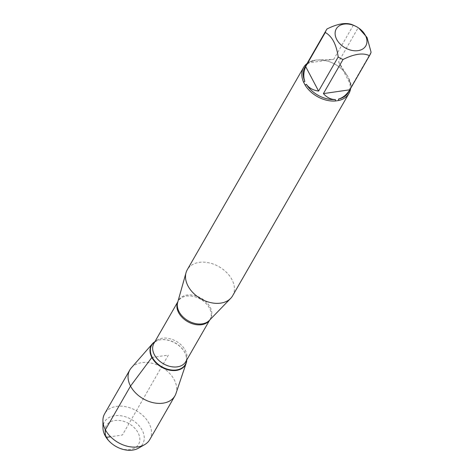 <?xml version="1.0" encoding="UTF-8"?>
<svg xmlns="http://www.w3.org/2000/svg" width="474" height="474" viewBox="0 0 474 474"><rect width="100%" height="100%" fill="white"/><g stroke="black" fill="none" stroke-linecap="round" stroke-linejoin="round"><path stroke-width="0.36" stroke-dasharray="2.37 1.78" d="M232.627 295.782A26.147 18.427 29.9 0 0 231.934 279.565A26.147 18.427 29.9 0 0 209.105 262.857A26.147 18.427 29.9 0 0 187.289 269.718M307.087 63.469A26.147 18.427 -150.1 0 1 313.966 60.37L317.159 59.908A26.147 18.427 -150.1 0 1 332.724 63.06A26.147 18.427 -150.1 0 1 338.063 66.129A26.147 18.427 -150.1 0 1 347.406 75.799L348.971 78.761A26.147 18.427 -150.1 0 1 350.606 88.496M359.387 28.517L358.172 27.717A25.104 17.686 29.9 0 0 354.374 25.649M371.089 52.205L351.477 86.309C351.37 84.728 350.357 82.032 348.443 78.216A25.104 17.686 -150.1 0 1 348.402 92.323M353.355 25.187L333.749 59.291L317.93 60.085A25.104 17.686 -150.1 0 1 332.837 63.113A25.104 17.686 -150.1 0 1 337.962 66.058A25.104 17.686 -150.1 0 1 346.915 75.313L338.566 61.821L358.172 27.717M304.883 67.296A25.104 17.686 -150.1 0 1 314.795 60.542C310.778 61.241 308.29 62.1 307.33 63.119L326.936 29.015M347.406 75.799L346.915 75.313M317.93 60.085L317.159 59.908M348.443 78.216L348.971 78.761M313.966 60.37L314.795 60.542M154.903 341.677A19.647 13.841 -150.1 0 1 158.814 340.077A19.647 13.841 -150.1 0 1 186.146 355.79A19.647 13.841 -150.1 0 1 186.732 359.979A19.647 13.841 29.9 0 0 184.872 352.703A19.647 13.841 29.9 0 0 154.903 341.677M307.33 63.119L333.749 59.291M338.566 61.821L351.477 86.309M175.961 393.527A25.999 18.32 29.9 0 0 174.219 379.745A25.999 18.32 29.9 0 0 153.226 363.552A25.999 18.32 29.9 0 0 131.322 367.86M149.772 439.588A25.999 18.32 29.9 0 0 149.085 423.466A25.999 18.32 29.9 0 0 126.386 406.846A25.999 18.32 29.9 0 0 104.695 413.672M114.003 445.234A18.64 13.136 -150.1 0 1 110.383 421.86A18.64 13.136 -150.1 0 1 138.076 432.75A18.64 13.136 -150.1 0 1 135.842 447.314A18.64 13.136 -150.1 0 1 117.813 447.42M138.343 448.226A22.071 15.553 29.9 0 0 142.17 430.22A22.071 15.553 29.9 0 0 118.897 415.55A22.071 15.553 29.9 0 0 102.977 427.892M151.852 357.485L168.365 355.097L122.41 435.019L110.555 436.738M209.686 320.063L209.253 320.501A18.492 13.029 29.9 0 0 210.148 307.199A18.492 13.029 29.9 0 0 192.491 295.095A18.492 13.029 29.9 0 0 177.685 302.353L178.147 301.245A18.362 12.934 -150.1 0 1 200.514 299.183A18.362 12.934 -150.1 0 1 209.976 319.547A18.362 12.934 -150.1 0 1 209.609 320.14M177.821 301.861A18.362 12.934 -150.1 0 1 178.147 301.245L177.851 301.76M186.146 355.79L186.069 355.53C186.726 358.729 186.62 360.779 185.749 361.692A18.362 12.934 29.9 0 0 176.281 341.327A18.362 12.934 29.9 0 0 153.914 343.389C154.263 342.181 155.987 341.055 159.08 340.012A19.398 13.669 -150.1 0 1 186.069 355.53A19.398 13.669 -150.1 0 1 186.626 360.169M154.791 341.867A19.398 13.669 -150.1 0 1 159.08 340.012L158.814 340.077"/><path stroke-width="0.71" d="M303.603 67.421L187.289 269.718A26.147 18.427 29.9 0 0 186.033 272.716A26.147 18.427 29.9 0 0 200.775 298.727A26.147 18.427 29.9 0 0 230.666 298.383A26.147 18.427 29.9 0 0 232.627 295.782L348.941 93.485A26.147 18.427 -150.1 0 1 338.584 100.535L335.385 100.998A26.147 18.427 -150.1 0 1 305.137 85.113L303.579 82.15A26.147 18.427 -150.1 0 1 303.603 67.421A26.147 18.427 -150.1 0 1 307.087 63.469M350.606 88.496A26.147 18.427 -150.1 0 1 348.941 93.485M344.26 47.305A17.028 11.998 29.9 0 0 362.385 49.207A17.028 11.998 29.9 0 0 365.353 35.307A17.028 11.998 29.9 0 0 358.717 28.049A17.028 11.998 29.9 0 0 355.239 26.052A17.028 11.998 29.9 0 0 336.09 29.228A17.028 11.998 29.9 0 0 344.26 47.305M355.239 26.052L354.374 25.649A25.104 17.686 29.9 0 0 353.355 25.187C347.057 22.094 338.252 23.368 326.936 29.015A25.104 17.686 29.9 0 0 326.426 29.832A25.104 17.686 29.9 0 0 325.283 32.487C332.096 36.273 336.404 44.432 338.193 56.975A25.104 17.686 29.9 0 0 343.01 59.505C354.327 53.858 363.131 52.578 369.43 55.677A25.104 17.686 29.9 0 0 369.945 54.86A25.104 17.686 29.9 0 0 371.089 52.205L367.036 37.458L358.717 28.049M369.945 54.86L348.402 92.323A25.104 17.686 -150.1 0 1 338.489 99.084C342.809 97.857 346.589 94.759 349.824 89.782L369.43 55.677M325.283 32.487L305.671 66.591C303.508 72.131 303.23 77.066 304.841 81.41A25.104 17.686 -150.1 0 1 304.883 67.296L326.426 29.832M343.01 59.505L323.404 93.609C327.007 97.597 330.988 99.57 335.361 99.534A25.104 17.686 -150.1 0 1 306.37 84.313C309.007 88.022 313.077 90.279 318.587 91.079L338.193 56.975M338.584 100.535L338.489 99.084M305.137 85.113L306.37 84.313M335.361 99.534L335.385 100.998M304.841 81.41L303.579 82.15M151.852 357.485A19.647 13.841 -150.1 0 1 154.903 341.677A19.647 13.841 29.9 0 0 152.462 343.721A19.647 13.841 29.9 0 0 151.852 357.485A19.647 13.841 29.9 0 0 170.284 370.289A19.647 13.841 29.9 0 0 186.187 363.114A19.647 13.841 29.9 0 0 186.732 359.979A19.647 13.841 -150.1 0 1 172.311 370.532A19.647 13.841 -150.1 0 1 151.852 357.485L130.522 386.079A25.999 18.32 29.9 0 0 153.215 402.699A25.999 18.32 29.9 0 0 174.912 395.873A25.999 18.32 29.9 0 0 175.961 393.527L186.187 363.114M349.824 89.782L323.404 93.609M318.587 91.079L305.671 66.591M152.462 343.721L131.322 367.86A25.999 18.32 29.9 0 0 129.829 369.951A25.999 18.32 29.9 0 0 130.522 386.079L105.382 429.794L105.074 435.6L106.745 437.289L110.555 436.738M129.829 369.951L104.695 413.672A25.999 18.32 29.9 0 0 102.911 420.722A25.999 18.32 29.9 0 0 118.103 442.515A25.999 18.32 29.9 0 0 144.576 444.677A25.999 18.32 29.9 0 0 149.772 439.588L174.912 395.873M118.174 447.592L117.813 447.42A18.64 13.136 -150.1 0 1 114.003 445.234L113.671 445.003A22.071 15.553 29.9 0 0 118.174 447.592A22.071 15.553 29.9 0 0 138.343 448.226L144.576 444.677M102.911 420.722L102.977 427.892A22.071 15.553 29.9 0 0 105.074 435.6A22.071 15.553 29.9 0 0 113.671 445.003M186.033 272.716L177.685 302.353A18.492 13.029 29.9 0 0 179.065 311.702A18.492 13.029 29.9 0 0 193.688 323.132A18.492 13.029 29.9 0 0 209.253 320.501L230.666 298.383M209.609 320.14A18.362 12.934 -150.1 0 1 194.198 324.263A18.362 12.934 -150.1 0 1 178.633 312.633A18.362 12.934 -150.1 0 1 177.821 301.861M177.851 301.76L153.914 343.389A18.362 12.934 29.9 0 0 154.406 354.777A18.362 12.934 29.9 0 0 170.433 366.509A18.362 12.934 29.9 0 0 185.749 361.692L209.686 320.063M186.626 360.169A19.398 13.669 -150.1 0 1 172.098 370.058A19.398 13.669 -150.1 0 1 152.207 357.2A19.398 13.669 -150.1 0 1 154.791 341.867"/></g></svg>

